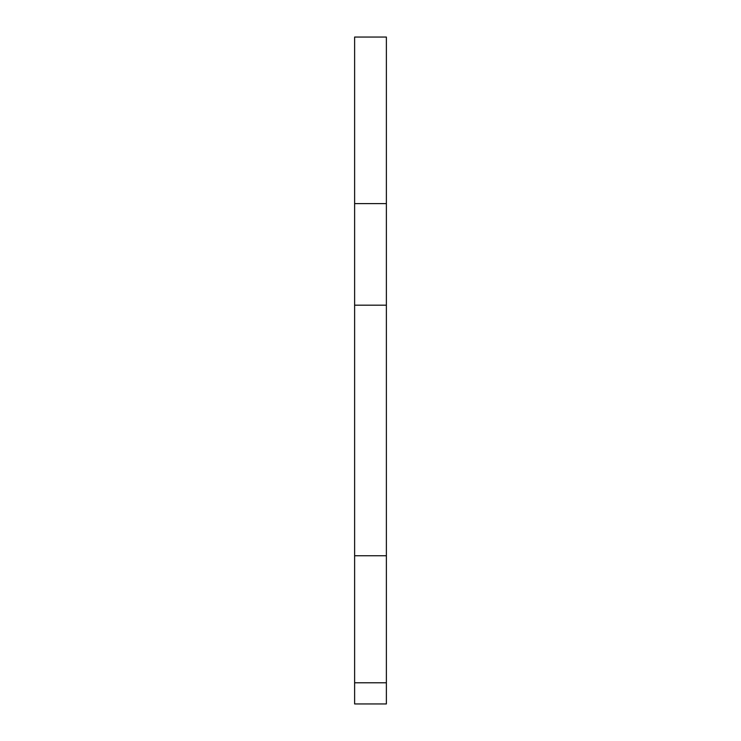 <?xml version="1.0" encoding="UTF-8"?>
<svg xmlns="http://www.w3.org/2000/svg" width="741" height="741" viewBox="0 0 741 741"><rect width="100%" height="100%" fill="white"/><g stroke="black" fill="none" stroke-linecap="round" stroke-linejoin="round"><path stroke-width="1.11" d="M386.376 682.776L386.376 37.05L354.624 37.05L354.624 682.776L386.376 682.776L386.376 703.95L354.624 703.95L354.624 682.776M386.376 555.75L354.624 555.75M386.376 203.608L354.624 203.608M386.376 305.181L354.624 305.181"/></g></svg>
